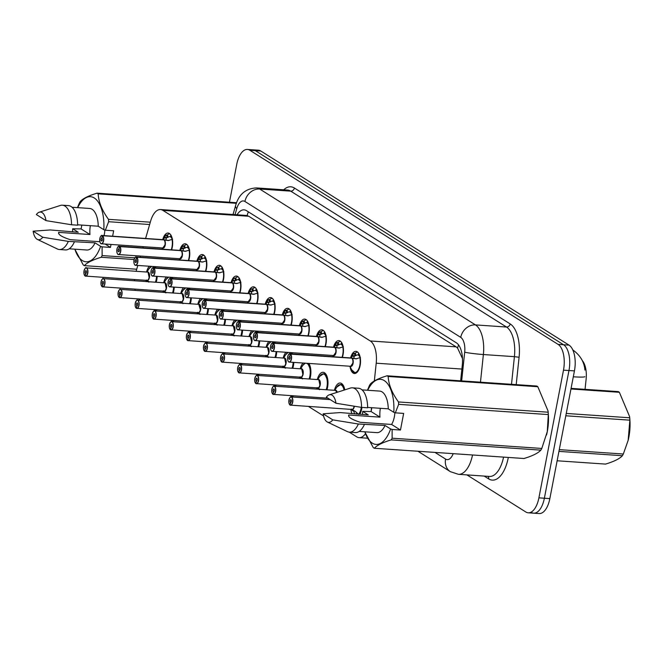 <?xml version="1.0" encoding="UTF-8"?>
<svg xmlns="http://www.w3.org/2000/svg" width="663" height="663" viewBox="0 0 663 663"><rect width="100%" height="100%" fill="white"/><g stroke="black" fill="none" stroke-linecap="round" stroke-linejoin="round"><path stroke-width="0.99" d="M350.578 357.929A11.105 5.296 93.9 0 1 355.956 351.34A11.105 5.296 93.9 0 1 360.125 365.528A11.105 5.296 93.9 0 1 354.44 373.501A11.105 5.296 93.9 0 1 350.014 366.241L351.581 369.73A10.152 4.84 93.9 0 0 357.829 370.518A10.152 4.84 93.9 0 0 359.868 357.664L356.014 358.84L351.838 358.202L356.769 358.782M333.506 347.18A11.105 5.296 93.9 0 1 338.876 340.591A11.105 5.296 93.9 0 1 343.053 354.771A11.105 5.296 93.9 0 1 342.373 357.374M316.425 336.423A11.105 5.296 93.9 0 1 321.804 329.834A11.105 5.296 93.9 0 1 325.972 344.022A11.105 5.296 93.9 0 1 325.293 346.616M299.344 325.674A11.105 5.296 93.9 0 1 304.723 319.085A11.105 5.296 93.9 0 1 308.9 333.265A11.105 5.296 93.9 0 1 308.22 335.859M282.272 314.917A11.105 5.296 93.9 0 1 287.643 308.328A11.105 5.296 93.9 0 1 291.819 322.516A11.105 5.296 93.9 0 1 291.14 325.11M265.192 304.16A11.105 5.296 93.9 0 1 270.57 297.571A11.105 5.296 93.9 0 1 274.739 311.759A11.105 5.296 93.9 0 1 274.059 314.353M186.245 289.905A4.169 1.989 93.9 0 1 187.414 289.259A4.169 1.989 93.9 0 1 187.82 289.375L249.213 293.576L249.354 291.67L250.962 289.085A10.152 4.84 93.9 0 0 250.15 290.179L248.144 293.411A11.105 5.296 93.9 0 1 253.49 286.822A11.105 5.296 93.9 0 1 257.667 301.002A11.105 5.296 93.9 0 1 256.987 303.604M169.173 279.148A4.169 1.989 93.9 0 1 170.341 278.501A4.169 1.989 93.9 0 1 170.739 278.617L232.133 282.819L232.274 280.913L233.89 278.327A10.152 4.84 93.9 0 0 233.078 279.421L231.072 282.653A11.105 5.296 93.9 0 1 236.418 276.065A11.105 5.296 93.9 0 1 240.586 290.253A11.105 5.296 93.9 0 1 239.907 292.847M152.092 268.399A4.169 1.989 93.9 0 1 153.261 267.744A4.169 1.989 93.9 0 1 153.667 267.86L215.011 272.07L215.202 270.164L216.809 267.579A10.152 4.84 93.9 0 0 215.997 268.672L213.992 271.905A11.105 5.296 93.9 0 1 219.337 265.316A11.105 5.296 93.9 0 1 223.514 279.496A11.105 5.296 93.9 0 1 222.834 282.09M196.886 261.147A11.105 5.296 93.9 0 1 202.265 254.559A11.105 5.296 93.9 0 1 206.433 268.747A11.105 5.296 93.9 0 1 205.754 271.341M179.806 250.39A11.105 5.296 93.9 0 1 185.184 243.802A11.105 5.296 93.9 0 1 189.361 257.99A11.105 5.296 93.9 0 1 188.673 260.584M162.733 239.641A11.105 5.296 93.9 0 1 168.104 233.053A11.105 5.296 93.9 0 1 172.281 247.233A11.105 5.296 93.9 0 1 171.601 249.835M361.94 407.413A11.818 5.635 93.9 0 1 361.708 408.88A11.818 5.635 93.9 0 1 359.802 414.3M334.401 390.308A11.818 5.635 93.9 0 1 340.194 383.04A11.818 5.635 93.9 0 1 344.768 389.877M317.328 379.551A11.818 5.635 93.9 0 1 323.113 372.283A11.818 5.635 93.9 0 1 327.555 387.374A11.818 5.635 93.9 0 1 326.942 389.794M300.248 368.802A11.818 5.635 93.9 0 1 303.016 363.026M308.825 363.423A11.818 5.635 93.9 0 1 310.475 376.617A11.818 5.635 93.9 0 1 309.861 379.045M283.176 358.045A11.818 5.635 93.9 0 1 285.935 352.268M291.745 352.666A11.818 5.635 93.9 0 1 292.466 353.959M293.808 362.396A11.818 5.635 93.9 0 1 293.402 365.868A11.818 5.635 93.9 0 1 292.789 368.288M266.095 347.296A11.818 5.635 93.9 0 1 268.855 341.52M274.673 341.917A11.818 5.635 93.9 0 1 275.394 343.202M276.728 351.639A11.818 5.635 93.9 0 1 276.322 355.111A11.818 5.635 93.9 0 1 275.709 357.539M249.023 336.539A11.818 5.635 93.9 0 1 251.783 330.762M257.592 331.16A11.818 5.635 93.9 0 1 258.313 332.445M259.656 340.89A11.818 5.635 93.9 0 1 259.241 344.354A11.818 5.635 93.9 0 1 258.628 346.782M231.942 325.782A11.818 5.635 93.9 0 1 234.702 320.014M240.52 320.411A11.818 5.635 93.9 0 1 241.233 321.696M242.575 330.133A11.818 5.635 93.9 0 1 242.169 333.605A11.818 5.635 93.9 0 1 241.556 336.025M214.862 315.033A11.818 5.635 93.9 0 1 217.63 309.256M223.439 309.654A11.818 5.635 93.9 0 1 224.16 310.939M225.495 319.384A11.818 5.635 93.9 0 1 225.089 322.848A11.818 5.635 93.9 0 1 224.475 325.276M197.789 304.276A11.818 5.635 93.9 0 1 200.549 298.499M206.367 298.897A11.818 5.635 93.9 0 1 207.08 300.19M208.422 308.626A11.818 5.635 93.9 0 1 208.016 312.099A11.818 5.635 93.9 0 1 207.403 314.519M180.709 293.527A11.818 5.635 93.9 0 1 183.477 287.75M189.286 288.148A11.818 5.635 93.9 0 1 190.008 289.433M191.342 297.869A11.818 5.635 93.9 0 1 190.936 301.342A11.818 5.635 93.9 0 1 190.322 303.762M163.637 282.769A11.818 5.635 93.9 0 1 166.396 276.993M172.206 277.391A11.818 5.635 93.9 0 1 172.927 278.675M174.27 287.12A11.818 5.635 93.9 0 1 173.855 290.585A11.818 5.635 93.9 0 1 173.242 293.013M146.556 272.012A11.818 5.635 93.9 0 1 149.316 266.244M155.134 266.642A11.818 5.635 93.9 0 1 155.846 267.927M157.189 276.363A11.818 5.635 93.9 0 1 156.783 279.836A11.818 5.635 93.9 0 1 156.17 282.256M585.048 389.338L586.117 379.261A18.738 8.942 -86.1 0 0 582.205 360.481M462.501 358.65L457.578 348.083L456.119 346.848L248.749 216.254L246.304 215.434L160.479 209.558A20.826 9.937 -86.1 0 0 150.617 221.135L145.603 238.465M134.589 279.546A20.826 9.937 -86.1 0 0 134.506 280.772M134.904 289.151A20.826 9.937 -86.1 0 0 135.128 290.402M138.691 298.996A20.826 9.937 -86.1 0 0 140.017 300.322M143.233 246.653L142.885 247.863M140.515 256.051L140.166 257.269M137.805 265.449L136.106 271.3M374.338 380.943L376.211 363.191A20.826 9.937 -86.1 0 0 370.277 340.973L162.899 210.378A20.826 9.937 -86.1 0 0 160.479 209.558M371.123 411.408L371.52 407.695M349.252 432.135L356.694 436.818A20.826 9.937 -86.1 0 0 359.114 437.646A20.826 9.937 -86.1 0 0 365.47 433.718M154.802 309.679L156.998 311.071M171.874 320.436L174.079 321.82M188.955 331.193L191.159 332.577M206.027 341.942L208.232 343.335M223.108 352.699L225.312 354.083M240.188 363.457L242.385 364.841M257.261 374.205L259.465 375.598M274.341 384.963L276.546 386.347M291.413 395.712L293.618 397.104M308.494 406.469L323.577 415.966M179.433 259.954A11.105 5.296 93.9 0 1 179.242 258.703L179.83 259.979M196.513 270.711A11.105 5.296 93.9 0 1 196.314 269.46L196.903 270.736M213.594 281.46A11.105 5.296 93.9 0 1 213.395 280.209L213.983 281.485M230.666 292.217A11.105 5.296 93.9 0 1 230.475 290.966L231.055 292.242M247.747 302.966A11.105 5.296 93.9 0 1 247.548 301.715M264.819 313.723A11.105 5.296 93.9 0 1 264.628 312.472M281.899 324.48A11.105 5.296 93.9 0 1 281.7 323.229M298.98 335.229A11.105 5.296 93.9 0 1 298.781 333.978M316.052 345.987A11.105 5.296 93.9 0 1 315.853 344.735M333.133 356.735A11.105 5.296 93.9 0 1 332.934 355.492L333.522 356.769M162.36 249.197A11.105 5.296 93.9 0 1 162.162 247.945M163.239 292.325A11.818 5.635 93.9 0 1 163.065 291.082M180.319 303.082A11.818 5.635 93.9 0 1 180.145 301.831M197.392 313.831A11.818 5.635 93.9 0 1 197.218 312.588M214.472 324.588A11.818 5.635 93.9 0 1 214.298 323.337M231.553 335.345A11.818 5.635 93.9 0 1 231.37 334.094M248.625 346.094A11.818 5.635 93.9 0 1 248.451 344.851M265.706 356.851A11.818 5.635 93.9 0 1 265.523 355.6M282.778 367.609A11.818 5.635 93.9 0 1 282.604 366.357M299.858 378.358A11.818 5.635 93.9 0 1 299.684 377.106M316.931 389.115A11.818 5.635 93.9 0 1 316.757 387.863M351.962 413.762A11.818 5.635 93.9 0 1 350.909 409.369M146.167 281.576A11.818 5.635 93.9 0 1 145.984 280.325M229.456 202.223L236.741 164.399A20.826 9.937 93.9 0 1 247.415 149.448L252.893 149.821A20.826 9.937 93.9 0 1 255.313 150.642L563.558 344.752A20.826 9.937 93.9 0 1 568.97 370.534L544.373 498.228A20.826 9.937 93.9 0 1 533.707 513.179L539.185 513.552A20.826 9.937 93.9 0 0 549.851 498.601L574.44 370.907A20.826 9.937 93.9 0 0 569.036 345.133L260.791 151.015A20.826 9.937 93.9 0 0 258.371 150.194L252.893 149.821A20.826 9.937 93.9 0 1 255.313 150.642L563.558 344.752A20.826 9.937 93.9 0 1 568.97 370.534L544.373 498.228A20.826 9.937 93.9 0 1 533.707 513.179A20.826 9.937 93.9 0 1 531.287 512.358M247.415 149.448A20.826 9.937 93.9 0 1 249.835 150.269L558.089 344.379A20.826 9.937 93.9 0 1 563.492 370.153L538.903 497.855A20.826 9.937 93.9 0 1 528.229 512.806A20.826 9.937 93.9 0 1 525.809 511.985L466.918 474.899M460.636 380.819L462.302 365.048A20.826 9.937 -86.1 0 0 456.368 342.829L246.495 210.668A20.826 9.937 -86.1 0 0 244.075 209.848A20.826 9.937 -86.1 0 0 237.039 214.795M85.046 268.532A4.169 1.989 93.9 0 1 86.215 267.885A4.169 1.989 93.9 0 1 87.781 273.206A4.169 1.989 93.9 0 1 85.651 276.198A4.169 1.989 93.9 0 1 85.245 276.081L85.146 275.932A4.028 1.923 -86.1 0 0 87.599 273.156A4.028 1.923 -86.1 0 0 86.555 268.175A4.028 1.923 -86.1 0 0 84.027 270.902A4.028 1.923 -86.1 0 0 84.988 275.833L85.917 273.371M156.012 282.247A10.409 4.964 -86.1 0 0 156.766 279.479A10.409 4.964 -86.1 0 0 157.131 276.363M155.341 267.885A10.409 4.964 -86.1 0 0 154.065 266.592A10.409 4.964 -86.1 0 0 154.007 266.559M146.482 280.001L147.145 281.303L148.297 281.303M148.844 282.148L148.106 281.502M149.125 277.399A4.169 1.989 -86.1 0 0 148.04 272.244A4.169 1.989 -86.1 0 0 147.559 272.087L148.04 272.244L149.125 277.399A4.169 1.989 -86.1 0 1 146.987 280.391L85.204 276.065M85.527 273.347A1.392 0.663 93.9 0 1 85.195 271.648A1.392 0.663 93.9 0 1 85.908 270.645A1.392 0.663 93.9 0 1 86.43 272.418A1.392 0.663 93.9 0 1 85.718 273.413A1.392 0.663 93.9 0 1 85.585 273.38L85.858 273.396M85.585 273.38L85.146 275.932M147.302 272.062A4.293 2.047 93.9 0 1 149.573 276.081A4.293 2.047 93.9 0 1 147.02 280.499L149.183 281.783M172.604 239.285L168.17 240.545L163.985 239.907L168.916 240.495M100.859 236.136A4.169 1.989 93.9 0 1 102.027 235.481A4.169 1.989 93.9 0 1 102.433 235.605L163.827 239.807L163.968 237.901L165.999 235.125A10.409 4.964 -86.1 0 0 165.99 235.125L167.524 234.876A10.409 4.964 93.9 0 1 169.885 233.865A10.409 4.964 93.9 0 1 169.902 233.865L169.902 233.865M102.433 235.605L102.284 235.73A4.028 1.923 -86.1 0 0 99.84 238.506A4.028 1.923 -86.1 0 0 100.884 243.487A4.028 1.923 -86.1 0 0 103.411 240.76A4.028 1.923 -86.1 0 0 102.442 235.829L101.903 238.324A1.392 0.663 93.9 0 1 102.243 240.023A1.392 0.663 93.9 0 1 101.53 241.017A1.392 0.663 93.9 0 1 101.008 239.244A1.392 0.663 93.9 0 1 101.721 238.249A1.392 0.663 93.9 0 1 101.853 238.282L101.911 238.29M164.267 237.379L167.126 237.569L166.604 235.158M170.764 236.873L170.432 236.857A7.633 3.647 -86.1 0 0 169.695 236.641A7.633 3.647 -86.1 0 0 168.046 237.304L167.126 237.569M164.938 245.003L162.8 247.995A4.169 1.989 -86.1 0 0 164.938 245.003A4.169 1.989 -86.1 0 0 163.935 239.898L102.591 235.705A4.169 1.989 93.9 0 1 103.594 240.802A4.169 1.989 93.9 0 1 101.464 243.793A4.169 1.989 93.9 0 1 100.395 242.989M170.432 236.857L170.764 234.884M171.079 235.398L170.731 237.039A7.633 3.647 -86.1 0 1 172.214 239.318M163.827 239.807L165.858 240.031M163.761 239.89L163.778 239.807A4.169 1.989 -86.1 0 0 163.371 239.683L102.027 235.481C101.447 234.984 100.71 235.987 99.823 238.489C99.326 242.84 101.074 244.175 101.464 243.793L162.808 247.995A4.16 1.989 93.9 0 0 164.938 245.003A4.16 1.989 93.9 0 0 164.3 240.271M101.853 238.282L102.284 235.73M162.758 239.641L164.764 236.409A10.152 4.84 93.9 0 1 165.576 235.315L165.999 235.125M166.521 237.536L165.949 239.948M102.127 279.289A4.169 1.989 93.9 0 1 103.295 278.642A4.169 1.989 93.9 0 1 104.862 283.955A4.169 1.989 93.9 0 1 102.724 286.946A4.169 1.989 93.9 0 1 102.326 286.83L102.226 286.689A4.028 1.923 -86.1 0 0 104.679 283.913A4.028 1.923 -86.1 0 0 103.627 278.924A4.028 1.923 -86.1 0 0 101.099 281.659A4.028 1.923 -86.1 0 0 102.069 286.59L102.989 284.12M173.093 293.005A10.409 4.964 -86.1 0 0 173.847 290.237A10.409 4.964 -86.1 0 0 174.212 287.112M172.413 278.642A10.409 4.964 -86.1 0 0 171.145 277.349A10.409 4.964 -86.1 0 0 171.087 277.316M165.924 292.897L164.573 292.217A10.409 4.964 -86.1 0 0 164.573 292.217L163.562 290.759M166.198 288.156A4.169 1.989 -86.1 0 0 165.12 283.002A4.169 1.989 -86.1 0 0 164.639 282.836L165.12 283.002L166.198 288.156A4.169 1.989 -86.1 0 1 164.068 291.148L102.284 286.822M102.608 284.096A1.392 0.663 93.9 0 1 102.268 282.397A1.392 0.663 93.9 0 1 102.98 281.402A1.392 0.663 93.9 0 1 103.503 283.176A1.392 0.663 93.9 0 1 102.79 284.17A1.392 0.663 93.9 0 1 102.657 284.129L102.931 284.154M102.657 284.129L102.226 286.689M164.374 282.819A4.293 2.047 93.9 0 1 166.645 286.839A4.293 2.047 93.9 0 1 164.093 291.248L166.264 292.532M119.199 290.046A4.169 1.989 93.9 0 1 120.368 289.391A4.169 1.989 93.9 0 1 121.934 294.712A4.169 1.989 93.9 0 1 119.804 297.704A4.169 1.989 93.9 0 1 119.398 297.588L119.299 297.447A4.028 1.923 -86.1 0 0 121.752 294.662A4.028 1.923 -86.1 0 0 120.707 289.681A4.028 1.923 -86.1 0 0 118.18 292.416A4.028 1.923 -86.1 0 0 119.141 297.347L120.069 294.878M190.165 303.753A10.409 4.964 -86.1 0 0 190.919 300.994A10.409 4.964 -86.1 0 0 191.284 297.869M189.494 289.399A10.409 4.964 -86.1 0 0 188.217 288.107A10.409 4.964 -86.1 0 0 188.168 288.065M180.634 301.516L181.654 302.966A10.409 4.964 -86.1 0 0 181.645 302.974L182.449 302.809M182.996 303.654L182.259 303.016M183.278 298.914A4.169 1.989 -86.1 0 0 182.201 293.759A4.169 1.989 -86.1 0 0 181.712 293.593L182.201 293.759L183.278 298.914A4.169 1.989 -86.1 0 1 181.148 301.897L119.357 297.571M119.68 294.853A1.392 0.663 93.9 0 1 119.348 293.154A1.392 0.663 93.9 0 1 120.061 292.151A1.392 0.663 93.9 0 1 120.583 293.924A1.392 0.663 93.9 0 1 119.87 294.927A1.392 0.663 93.9 0 1 119.738 294.886L120.011 294.902M119.738 294.886L119.299 297.447M181.455 293.576A4.293 2.047 93.9 0 1 183.726 297.596A4.293 2.047 93.9 0 1 181.173 302.005L183.336 303.289M136.28 300.795A4.169 1.989 93.9 0 1 137.448 300.148A4.169 1.989 93.9 0 1 139.015 305.469A4.169 1.989 93.9 0 1 136.876 308.461A4.169 1.989 93.9 0 1 136.479 308.336L136.379 308.196A4.028 1.923 -86.1 0 0 138.832 305.419A4.028 1.923 -86.1 0 0 137.788 300.438A4.028 1.923 -86.1 0 0 135.252 303.165A4.028 1.923 -86.1 0 0 136.222 308.096L137.142 305.635M207.246 314.511A10.409 4.964 -86.1 0 0 208 311.743A10.409 4.964 -86.1 0 0 208.364 308.618M206.566 300.148A10.409 4.964 -86.1 0 0 205.298 298.856A10.409 4.964 -86.1 0 0 205.24 298.822M200.077 314.411L198.378 313.566L197.715 312.265M200.359 309.662A4.169 1.989 -86.1 0 0 199.273 304.508A4.169 1.989 -86.1 0 0 198.792 304.342L200.359 309.662A4.169 1.989 -86.1 0 1 198.22 312.654L136.437 308.328M136.76 305.602A1.392 0.663 93.9 0 1 136.429 303.903A1.392 0.663 93.9 0 1 137.133 302.908A1.392 0.663 93.9 0 1 137.655 304.682A1.392 0.663 93.9 0 1 136.951 305.676A1.392 0.663 93.9 0 1 136.81 305.643L137.084 305.66M136.81 305.643L136.379 308.196M198.527 304.325A4.293 2.047 93.9 0 1 200.806 308.345A4.293 2.047 93.9 0 1 198.245 312.762L200.417 314.038M153.36 311.552A4.169 1.989 93.9 0 1 154.529 310.897A4.169 1.989 93.9 0 1 156.087 316.218A4.169 1.989 93.9 0 1 153.957 319.21A4.169 1.989 93.9 0 1 153.551 319.094L153.451 318.953A4.028 1.923 -86.1 0 0 155.904 316.176A4.028 1.923 -86.1 0 0 154.86 311.187A4.028 1.923 -86.1 0 0 152.333 313.922A4.028 1.923 -86.1 0 0 153.302 318.853L154.222 316.384M224.318 325.26A10.409 4.964 -86.1 0 0 225.072 322.5A10.409 4.964 -86.1 0 0 225.437 319.375M223.646 310.906A10.409 4.964 -86.1 0 0 222.37 309.613A10.409 4.964 -86.1 0 0 222.32 309.58M214.795 323.022L215.806 324.472A10.409 4.964 -86.1 0 0 215.806 324.48L216.602 324.315M217.157 325.16L216.411 324.522M217.431 320.42A4.169 1.989 -86.1 0 0 216.353 315.265A4.169 1.989 -86.1 0 0 215.865 315.099L216.353 315.265L217.431 320.42A4.169 1.989 -86.1 0 1 215.301 323.411L153.509 319.085M153.833 316.359A1.392 0.663 93.9 0 1 153.501 314.66A1.392 0.663 93.9 0 1 154.214 313.665A1.392 0.663 93.9 0 1 154.736 315.439A1.392 0.663 93.9 0 1 154.023 316.433A1.392 0.663 93.9 0 1 153.891 316.392L154.164 316.408M153.891 316.392L153.451 318.953M215.608 315.082A4.293 2.047 93.9 0 1 217.878 319.102A4.293 2.047 93.9 0 1 215.326 323.511L217.489 324.795M189.676 250.034L185.25 251.302L181.065 250.664L185.996 251.244M117.939 246.885A4.169 1.989 93.9 0 1 119.108 246.238A4.169 1.989 93.9 0 1 119.514 246.354L180.9 250.556L181.049 248.658L183.071 245.874A10.409 4.964 -86.1 0 0 183.063 245.874L184.596 245.633A10.409 4.964 93.9 0 1 186.958 244.622A10.409 4.964 93.9 0 1 186.974 244.622L186.974 244.622M182.01 255.761L179.88 258.744A4.169 1.989 -86.1 0 0 182.018 255.761A4.169 1.989 -86.1 0 0 181.016 250.655L181.065 250.664M119.514 246.354L119.365 246.479A4.028 1.923 -86.1 0 0 116.912 249.263A4.028 1.923 -86.1 0 0 117.956 254.244A4.028 1.923 -86.1 0 0 120.492 251.509A4.028 1.923 -86.1 0 0 119.522 246.578L118.984 249.073A1.392 0.663 93.9 0 1 119.315 250.771A1.392 0.663 93.9 0 1 118.611 251.774A1.392 0.663 93.9 0 1 118.089 250.001A1.392 0.663 93.9 0 1 118.793 248.998A1.392 0.663 93.9 0 1 118.934 249.039L118.992 249.048M181.347 248.128L184.206 248.327L183.676 245.915M187.844 247.631L187.513 247.606A7.633 3.647 -86.1 0 0 186.775 247.39A7.633 3.647 -86.1 0 0 185.126 248.053L184.206 248.327M119.522 246.578L181.016 250.655M187.513 247.606L187.844 245.641M188.159 246.155L187.803 247.796A7.633 3.647 -86.1 0 1 189.295 250.075M180.9 250.556L182.938 250.788M180.833 250.647L180.85 250.556A4.169 1.989 -86.1 0 0 180.452 250.44L119.108 246.238C118.528 245.733 117.79 246.735 116.895 249.238C116.406 253.589 118.155 254.924 118.536 254.551A4.169 1.989 93.9 0 1 117.467 253.747M118.934 249.039L119.365 246.479M179.839 250.399L181.844 247.158A10.152 4.84 93.9 0 1 182.656 246.072L183.071 245.874M183.601 248.294L183.021 250.705M206.757 260.791L202.323 262.059L198.138 261.413L203.069 262.001M135.012 257.642A4.169 1.989 93.9 0 1 136.188 256.995A4.169 1.989 93.9 0 1 136.586 257.111L197.98 261.313L198.121 259.407L200.151 256.631A10.409 4.964 -86.1 0 0 200.143 256.631L201.676 256.39A10.409 4.964 93.9 0 1 204.038 255.379A10.409 4.964 93.9 0 1 204.055 255.379L204.055 255.379M136.586 257.111L136.445 257.236A4.028 1.923 -86.1 0 0 133.992 260.012A4.028 1.923 -86.1 0 0 135.037 264.993A4.028 1.923 -86.1 0 0 137.564 262.266A4.028 1.923 -86.1 0 0 136.595 257.335L136.064 259.83A1.392 0.663 93.9 0 1 136.396 261.529A1.392 0.663 93.9 0 1 135.683 262.523A1.392 0.663 93.9 0 1 135.161 260.75A1.392 0.663 93.9 0 1 135.874 259.755A1.392 0.663 93.9 0 1 136.006 259.797L136.064 259.797M198.419 258.885L201.279 259.084L200.756 256.664M204.917 258.379L204.585 258.363A7.633 3.647 -86.1 0 0 203.848 258.147A7.633 3.647 -86.1 0 0 202.198 258.81L201.279 259.084M199.091 266.509L196.961 269.501A4.169 1.989 -86.1 0 0 199.091 266.509A4.169 1.989 -86.1 0 0 198.088 261.413L136.752 257.211A4.169 1.989 93.9 0 1 137.747 262.316A4.169 1.989 93.9 0 1 135.617 265.299A4.169 1.989 93.9 0 1 134.548 264.504M204.585 258.363L204.925 256.399M205.24 256.913L204.884 258.545A7.633 3.647 -86.1 0 1 206.367 260.824M197.98 261.313L200.019 261.545M197.914 261.396L197.93 261.313A4.169 1.989 -86.1 0 0 197.524 261.189L136.188 256.995C135.6 256.49 134.862 257.493 133.976 259.995C133.478 264.346 135.227 265.681 135.617 265.299L196.961 269.501A4.16 1.989 93.9 0 0 199.091 266.509A4.16 1.989 93.9 0 0 198.452 261.777M136.006 259.797L136.445 257.236M196.919 261.147L198.925 257.915A10.152 4.84 93.9 0 1 199.729 256.821L200.151 256.631M200.682 259.042L200.102 261.454M223.837 271.548L219.403 272.808L215.218 272.17L220.149 272.758M216.171 277.267L214.033 280.258A4.169 1.989 -86.1 0 0 216.171 277.267A4.169 1.989 -86.1 0 0 215.168 272.161L215.218 272.17M153.667 267.86L153.518 267.993A4.028 1.923 -86.1 0 0 151.065 270.769A4.028 1.923 -86.1 0 0 152.109 275.75A4.028 1.923 -86.1 0 0 154.645 273.015A4.028 1.923 -86.1 0 0 153.675 268.092L153.136 270.579A1.392 0.663 93.9 0 1 153.476 272.278A1.392 0.663 93.9 0 1 152.763 273.28A1.392 0.663 93.9 0 1 152.241 271.507A1.392 0.663 93.9 0 1 152.954 270.512A1.392 0.663 93.9 0 1 153.087 270.545L153.145 270.554M215.5 269.642L218.359 269.833L217.837 267.421L218.757 267.139A10.409 4.964 93.9 0 1 221.119 266.128A10.409 4.964 93.9 0 1 221.127 266.128L221.127 266.128M221.997 269.137L221.666 269.112A7.633 3.647 -86.1 0 0 220.928 268.896A7.633 3.647 -86.1 0 0 219.279 269.559L218.359 269.833M153.675 268.092L215.168 272.161M221.666 269.112L221.997 267.148M222.312 267.661L221.964 269.302A7.633 3.647 -86.1 0 1 223.448 271.581M215.061 272.062L217.091 272.294M214.994 272.153L215.003 272.07A4.169 1.989 -86.1 0 0 214.605 271.946L153.261 267.744C152.681 267.247 151.943 268.242 151.056 270.753C150.559 275.095 152.308 276.438 152.689 276.057A4.169 1.989 93.9 0 1 151.62 275.253M153.087 270.545L153.518 267.993M217.224 267.388L216.809 267.579L217.224 267.388A10.409 4.964 -86.1 0 0 217.215 267.388L217.837 267.421M217.754 269.8L217.182 272.211M566.252 413.439L629.701 417.781L629.585 416.555L629.734 417.955A32.62 15.564 93.9 0 1 628.217 440.083A32.62 15.564 93.9 0 1 628.159 440.315M571.075 388.377L618.281 391.609A37.484 17.884 93.9 0 1 618.828 391.932A37.484 17.884 93.9 0 1 619.366 392.297L570.959 388.982M629.585 416.555L619.366 392.297M629.701 417.781A37.484 17.884 93.9 0 1 629.85 420.168L565.804 415.784M559.282 449.638L623.328 454.022L628.168 440.282L629.85 420.168M623.328 454.022A37.484 17.884 93.9 0 1 622.391 455.721L558.95 451.379M557.135 460.777L605.543 464.092C614.079 461.514 619.698 458.721 622.391 455.721M104.862 230.069A15.688 7.484 93.9 0 1 104.348 234.246A15.688 7.484 93.9 0 1 104.05 235.622M105.094 244.042L110.456 247.415L102.11 246.843L102.127 255.578A37.484 17.884 93.9 0 1 101.19 257.269C92.654 259.846 87.035 262.639 84.342 265.639A37.484 17.884 93.9 0 1 83.248 264.951L74.803 249.189M102.11 246.843L100.61 246.346A32.62 15.564 93.9 0 1 74.869 249.189M72.565 231.868A32.62 15.564 93.9 0 1 72.681 228.752L81.093 228.926L89.969 234.52L58.675 232.373L58.758 233.194M100.61 246.346L95.049 242.84L68.339 241.39L42.772 237.246A13.882 6.622 93.9 0 1 37.401 239.426A13.882 6.622 93.9 0 1 33.15 231.188L50.181 229.953L78.242 232.257L72.681 228.752M95.049 242.84A20.826 9.937 93.9 0 1 86.828 250.009L69.209 248.799M74.43 241.813A22.21 10.6 93.9 0 1 65.43 249.934L59.347 249.52A22.21 10.6 93.9 0 1 57.408 248.998L37.401 239.426M68.339 241.39A22.21 10.6 93.9 0 1 59.347 249.52M33.15 231.188L42.772 237.246M58.783 233.326A15.688 7.484 93.9 0 1 58.675 232.373C57.921 234.495 61.792 236.94 70.295 239.691L99.848 241.713M84.342 265.639L136.711 269.228M134.083 259.523L101.19 257.269M102.127 255.578L134.829 257.816M149.639 224.525L108.649 221.715L105.318 230.218L103.818 229.713A32.62 15.564 93.9 0 0 95.489 198.875A32.62 15.564 93.9 0 0 77.712 207.643M236.351 203.309L98.165 193.853C98.646 202.107 102.094 210.602 108.492 219.337L150.31 222.196M108.492 219.337A37.484 17.884 93.9 0 1 108.649 221.715M77.438 207.627L79.287 203.226A37.484 17.884 93.9 0 1 80.223 201.535C82.875 198.552 88.486 195.767 97.071 193.165L236.575 202.712M97.071 193.165A37.484 17.884 93.9 0 1 98.165 193.853M77.629 224.807L98.257 226.216L103.818 229.713M72.052 207.254L89.671 208.464A20.826 9.937 93.9 0 1 98.257 226.216M68.463 205.621A22.21 10.6 93.9 0 1 77.629 225.18L71.546 224.765A22.21 10.6 93.9 0 0 62.38 205.198L68.463 205.621M39.266 212.21A13.882 6.622 93.9 0 1 45.979 220.622L36.349 214.555A13.882 6.622 93.9 0 1 39.266 212.21L60.383 205.455A22.21 10.6 93.9 0 1 62.38 205.198M45.979 220.622L71.546 224.765M89.969 234.52A15.688 7.484 93.9 0 1 90.367 225.677M81.831 225.089L81.093 228.926M112.611 236.21L113.655 230.79L105.318 230.218M110.456 247.415L111.028 244.448M394.866 412.693A15.688 7.484 93.9 0 1 394.344 416.87A15.688 7.484 93.9 0 1 391.584 424.453L400.46 430.038L392.115 429.467L392.131 438.202A37.484 17.884 93.9 0 1 391.195 439.892C382.65 442.47 377.04 445.263 374.346 448.263A37.484 17.884 93.9 0 1 373.252 447.575L364.799 431.812M367.443 390.242L369.291 385.849A37.484 17.884 93.9 0 1 370.227 384.159C372.871 381.175 378.49 378.391 387.076 375.788L536.732 386.032A37.484 17.884 93.9 0 1 537.817 386.72L388.17 376.476C388.651 384.731 392.09 393.225 398.496 401.96L548.152 412.204L548.044 410.977L548.185 412.369A32.62 15.564 93.9 0 1 547.307 431.563A32.62 15.564 93.9 0 1 546.668 434.505A32.62 15.564 93.9 0 1 546.561 434.961M392.131 438.202L541.787 448.445L547.282 431.663L548.301 414.582L398.654 404.339L395.322 412.842L393.814 412.336A32.62 15.564 93.9 0 0 385.493 381.498A32.62 15.564 93.9 0 0 367.716 390.267M541.787 448.445A37.484 17.884 93.9 0 1 540.842 450.136L391.195 439.892M374.346 448.263L523.994 458.506C532.538 455.929 538.149 453.136 540.842 450.136M392.115 429.467L390.615 428.969A32.62 15.564 93.9 0 1 364.874 431.812M362.57 414.491A32.62 15.564 93.9 0 1 362.686 411.375L371.098 411.549L379.974 417.143L348.68 414.997L348.763 415.817M390.615 428.969L385.054 425.464L358.343 424.013L332.776 419.87A13.882 6.622 93.9 0 1 327.406 422.049A13.882 6.622 93.9 0 1 323.154 413.811L340.185 412.577L368.247 414.881L362.686 411.375M385.054 425.464A20.826 9.937 93.9 0 1 376.824 432.632L359.205 431.422M364.426 424.428A22.21 10.6 93.9 0 1 355.434 432.558L349.351 432.143A22.21 10.6 93.9 0 1 347.404 431.621L327.406 422.049M358.343 424.013A22.21 10.6 93.9 0 1 349.351 432.143M323.154 413.811L332.776 419.87M348.788 415.95A15.688 7.484 93.9 0 1 348.68 414.997C347.918 417.118 351.796 419.555 360.291 422.306L391.584 424.453M548.044 410.977L537.817 386.72M548.152 412.204A37.484 17.884 93.9 0 1 548.301 414.582M398.496 401.96A37.484 17.884 93.9 0 1 398.654 404.339M387.076 375.788A37.484 17.884 93.9 0 1 388.17 376.476M367.625 407.422L388.261 408.839L393.814 412.336M362.056 389.877L379.675 391.087A20.826 9.937 93.9 0 1 388.261 408.839M358.468 388.245A22.21 10.6 93.9 0 1 367.634 407.803L361.55 407.389A22.21 10.6 93.9 0 0 352.385 387.822L358.468 388.245M329.271 394.833A13.882 6.622 93.9 0 1 335.975 403.245L326.353 397.178A13.882 6.622 93.9 0 1 329.271 394.833L350.387 388.079A22.21 10.6 93.9 0 1 352.385 387.822M335.975 403.245L361.55 407.389M379.974 417.143A15.688 7.484 93.9 0 1 380.371 408.3M371.835 407.712L371.098 411.549M400.46 430.038L403.659 413.414L395.322 412.842M170.432 322.301A4.169 1.989 93.9 0 1 171.601 321.654A4.169 1.989 93.9 0 1 173.167 326.975A4.169 1.989 93.9 0 1 171.037 329.967A4.169 1.989 93.9 0 1 170.631 329.851L170.532 329.702A4.028 1.923 -86.1 0 0 172.985 326.925A4.028 1.923 -86.1 0 0 171.941 321.945A4.028 1.923 -86.1 0 0 169.405 324.679A4.028 1.923 -86.1 0 0 170.374 329.602L171.294 327.141M241.398 336.017A10.409 4.964 -86.1 0 0 242.152 333.257A10.409 4.964 -86.1 0 0 242.517 330.133M240.719 321.654A10.409 4.964 -86.1 0 0 239.451 320.362A10.409 4.964 -86.1 0 0 239.393 320.328M234.23 335.917L232.531 335.08L231.868 333.771M234.511 331.177A4.169 1.989 -86.1 0 0 233.426 326.014A4.169 1.989 -86.1 0 0 232.945 325.856L233.426 326.014L234.511 331.168A4.169 1.989 -86.1 0 1 232.373 334.16L170.59 329.834M170.913 327.116A1.392 0.663 93.9 0 1 170.582 325.417A1.392 0.663 93.9 0 1 171.294 324.414A1.392 0.663 93.9 0 1 171.816 326.188A1.392 0.663 93.9 0 1 171.104 327.182A1.392 0.663 93.9 0 1 170.971 327.149L171.236 327.166M170.971 327.149L170.532 329.702M232.688 325.831A4.293 2.047 93.9 0 1 234.959 329.851A4.293 2.047 93.9 0 1 232.398 334.268L234.569 335.553M187.513 333.058A4.169 1.989 93.9 0 1 188.682 332.412A4.169 1.989 93.9 0 1 190.248 337.732A4.169 1.989 93.9 0 1 188.11 340.716A4.169 1.989 93.9 0 1 187.712 340.6L187.612 340.459A4.028 1.923 -86.1 0 0 190.066 337.682A4.028 1.923 -86.1 0 0 189.013 332.702A4.028 1.923 -86.1 0 0 186.485 335.428A4.028 1.923 -86.1 0 0 187.455 340.359L188.375 337.89M258.479 346.774A10.409 4.964 -86.1 0 0 259.233 344.006A10.409 4.964 -86.1 0 0 259.589 340.881M257.799 332.412A10.409 4.964 -86.1 0 0 256.523 331.119A10.409 4.964 -86.1 0 0 256.473 331.086M249.959 345.978A10.409 4.964 -86.1 0 0 249.959 345.987L248.948 344.528M251.31 346.674L249.959 345.987M251.584 341.926A4.169 1.989 -86.1 0 0 250.506 336.771A4.169 1.989 -86.1 0 0 250.026 336.605L250.506 336.771L251.584 341.926A4.169 1.989 -86.1 0 1 249.454 344.917L187.67 340.591M187.994 337.865A1.392 0.663 93.9 0 1 187.654 336.166A1.392 0.663 93.9 0 1 188.367 335.171A1.392 0.663 93.9 0 1 188.889 336.945A1.392 0.663 93.9 0 1 188.176 337.939A1.392 0.663 93.9 0 1 188.043 337.898L188.317 337.923M188.043 337.898L187.612 340.459M249.76 336.589A4.293 2.047 93.9 0 1 252.031 340.608A4.293 2.047 93.9 0 1 249.479 345.017L251.65 346.301M204.585 343.815A4.169 1.989 93.9 0 1 205.754 343.161A4.169 1.989 93.9 0 1 207.32 348.481A4.169 1.989 93.9 0 1 205.19 351.473A4.169 1.989 93.9 0 1 204.784 351.357L204.685 351.216A4.028 1.923 -86.1 0 0 207.138 348.431A4.028 1.923 -86.1 0 0 206.094 343.451A4.028 1.923 -86.1 0 0 203.566 346.185A4.028 1.923 -86.1 0 0 204.527 351.117L205.455 348.647M275.551 357.523A10.409 4.964 -86.1 0 0 276.305 354.763A10.409 4.964 -86.1 0 0 276.67 351.639M274.88 343.169A10.409 4.964 -86.1 0 0 273.604 341.876A10.409 4.964 -86.1 0 0 273.546 341.843M268.382 357.423L267.032 356.744A10.409 4.964 -86.1 0 0 267.032 356.744L266.02 355.285M268.664 352.683A4.169 1.989 -86.1 0 0 267.587 347.528A4.169 1.989 -86.1 0 0 267.098 347.362L267.587 347.528L268.664 352.683A4.169 1.989 -86.1 0 1 266.534 355.675L204.743 351.34M205.066 348.622A1.392 0.663 93.9 0 1 204.734 346.923A1.392 0.663 93.9 0 1 205.447 345.92A1.392 0.663 93.9 0 1 205.969 347.694A1.392 0.663 93.9 0 1 205.257 348.697A1.392 0.663 93.9 0 1 205.124 348.655L205.397 348.672M205.124 348.655L204.685 351.216M266.841 347.346A4.293 2.047 93.9 0 1 269.112 351.365A4.293 2.047 93.9 0 1 266.559 355.774L268.722 357.059M240.909 282.297L236.476 283.565L232.299 282.919L237.221 283.507M233.243 288.015L231.114 291.007A4.169 1.989 -86.1 0 0 233.243 288.015A4.169 1.989 -86.1 0 0 232.249 282.919L232.299 282.919M170.739 278.617L170.598 278.742A4.028 1.923 -86.1 0 0 168.145 281.518A4.028 1.923 -86.1 0 0 169.189 286.507A4.028 1.923 -86.1 0 0 171.717 283.772A4.028 1.923 -86.1 0 0 170.756 278.841L170.217 281.336A1.392 0.663 93.9 0 1 170.548 283.035A1.392 0.663 93.9 0 1 169.836 284.029A1.392 0.663 93.9 0 1 169.314 282.256A1.392 0.663 93.9 0 1 170.026 281.261A1.392 0.663 93.9 0 1 170.159 281.303L170.225 281.303M232.572 280.391L235.431 280.59L234.909 278.17L235.829 277.896A10.409 4.964 93.9 0 1 238.191 276.885A10.409 4.964 93.9 0 1 238.208 276.885L238.191 276.885M239.07 279.894L238.738 279.869A7.633 3.647 -86.1 0 0 238 279.653A7.633 3.647 -86.1 0 0 236.351 280.316L235.431 280.59M170.756 278.841L232.249 282.919M238.738 279.869L239.078 277.905M239.393 278.419L239.036 280.051A7.633 3.647 -86.1 0 1 240.52 282.33M232.133 282.819L234.172 283.051M234.835 280.548L234.254 282.968M232.067 282.902L232.083 282.819A4.169 1.989 -86.1 0 0 231.677 282.703L170.341 278.501C169.753 277.996 169.024 278.999 168.129 281.502C167.631 285.852 169.388 287.187 169.769 286.814A4.169 1.989 93.9 0 1 168.7 286.01M170.159 281.303L170.598 278.742M234.304 278.137L233.89 278.327L234.304 278.137A10.409 4.964 -86.1 0 0 234.296 278.137L234.909 278.17M257.99 293.054L253.556 294.314L249.371 293.676L254.302 294.264M250.324 298.773L248.186 301.764A4.169 1.989 -86.1 0 0 250.324 298.773A4.169 1.989 -86.1 0 0 249.321 293.676L249.371 293.676M187.82 289.375L187.67 289.499A4.028 1.923 -86.1 0 0 185.226 292.275A4.028 1.923 -86.1 0 0 186.27 297.256A4.028 1.923 -86.1 0 0 188.798 294.529A4.028 1.923 -86.1 0 0 187.828 289.598L187.289 292.093A1.392 0.663 93.9 0 1 187.629 293.792A1.392 0.663 93.9 0 1 186.916 294.786A1.392 0.663 93.9 0 1 186.394 293.013A1.392 0.663 93.9 0 1 187.107 292.018A1.392 0.663 93.9 0 1 187.239 292.051L187.297 292.06M249.653 291.148L252.512 291.339L251.99 288.927L252.91 288.645A10.409 4.964 93.9 0 1 255.272 287.634A10.409 4.964 93.9 0 1 255.288 287.634L255.272 287.634M256.15 290.643L255.819 290.626A7.633 3.647 -86.1 0 0 255.081 290.411A7.633 3.647 -86.1 0 0 253.432 291.074L252.512 291.339M187.828 289.598L249.321 293.676M255.819 290.626L256.15 288.654M256.465 289.176L256.117 290.808A7.633 3.647 -86.1 0 1 257.6 293.087M249.213 293.576L251.244 293.8M249.147 293.659L249.164 293.576A4.169 1.989 -86.1 0 0 248.758 293.452L187.414 289.259C186.833 288.753 186.096 289.756 185.209 292.259C184.712 296.61 186.46 297.944 186.85 297.563A4.169 1.989 93.9 0 1 185.781 296.759M187.239 292.051L187.67 289.499M251.376 288.894L250.962 289.085L251.376 288.894A10.409 4.964 -86.1 0 0 251.376 288.894L251.99 288.927M251.907 291.306L251.335 293.717M275.062 303.811L270.628 305.071L266.451 304.433L271.382 305.013M203.326 300.654A4.169 1.989 93.9 0 1 204.494 300.007A4.169 1.989 93.9 0 1 204.892 300.124L266.286 304.325L266.427 302.427L268.457 299.643A10.409 4.964 -86.1 0 0 268.449 299.643M267.396 309.53L265.266 312.513A4.169 1.989 -86.1 0 0 267.396 309.53A4.169 1.989 -86.1 0 0 266.402 304.425L266.451 304.433M204.892 300.124L204.751 300.256A4.028 1.923 -86.1 0 0 202.298 303.032A4.028 1.923 -86.1 0 0 203.342 308.013A4.028 1.923 -86.1 0 0 205.878 305.278A4.028 1.923 -86.1 0 0 204.908 300.347L204.37 302.842A1.392 0.663 93.9 0 1 204.701 304.541A1.392 0.663 93.9 0 1 203.989 305.544A1.392 0.663 93.9 0 1 203.466 303.77A1.392 0.663 93.9 0 1 204.179 302.767A1.392 0.663 93.9 0 1 204.32 302.809L204.378 302.817M266.733 301.897L269.584 302.096L269.062 299.684L269.982 299.403A10.409 4.964 93.9 0 1 272.344 298.391A10.409 4.964 93.9 0 1 272.36 298.391L272.344 298.391M273.231 301.4L272.899 301.375A7.633 3.647 -86.1 0 0 272.161 301.159A7.633 3.647 -86.1 0 0 270.512 301.822L269.584 302.096M204.908 300.347L266.402 304.425M272.899 301.375L273.231 299.411M273.546 299.925L273.189 301.566A7.633 3.647 -86.1 0 1 274.681 303.845M266.286 304.325L268.324 304.557M268.987 302.055L268.407 304.474M266.219 304.416L266.236 304.325A4.169 1.989 -86.1 0 0 265.838 304.209L204.494 300.007C203.914 299.51 203.176 300.505 202.281 303.008C201.792 307.359 203.541 308.693 203.922 308.32A4.169 1.989 93.9 0 1 202.853 307.516M204.32 302.809L204.751 300.256M265.225 304.168L267.23 300.927A10.152 4.84 93.9 0 1 268.043 299.842L269.062 299.684M221.666 354.564A4.169 1.989 93.9 0 1 222.834 353.918A4.169 1.989 93.9 0 1 224.401 359.238A4.169 1.989 93.9 0 1 222.262 362.23A4.169 1.989 93.9 0 1 221.865 362.106L221.765 361.965A4.028 1.923 -86.1 0 0 224.218 359.189A4.028 1.923 -86.1 0 0 223.174 354.208A4.028 1.923 -86.1 0 0 220.638 356.934A4.028 1.923 -86.1 0 0 221.608 361.865L222.528 359.404M292.632 368.28A10.409 4.964 -86.1 0 0 293.386 365.512A10.409 4.964 -86.1 0 0 293.75 362.388M291.952 353.918A10.409 4.964 -86.1 0 0 290.684 352.625A10.409 4.964 -86.1 0 0 290.626 352.592M285.463 368.18L283.764 367.335L283.101 366.034M285.745 363.432A4.169 1.989 -86.1 0 0 284.659 358.277A4.169 1.989 -86.1 0 0 284.178 358.111L284.659 358.277L285.736 363.432A4.169 1.989 -86.1 0 1 283.607 366.424L221.823 362.097M222.146 359.379A1.392 0.663 93.9 0 1 221.815 357.672A1.392 0.663 93.9 0 1 222.519 356.677A1.392 0.663 93.9 0 1 223.041 358.451A1.392 0.663 93.9 0 1 222.337 359.445A1.392 0.663 93.9 0 1 222.196 359.412L222.47 359.429M222.196 359.412L221.765 361.965M283.913 358.095A4.293 2.047 93.9 0 1 286.192 362.114A4.293 2.047 93.9 0 1 283.631 366.531L285.803 367.808M238.738 365.321A4.169 1.989 93.9 0 1 239.915 364.667A4.169 1.989 93.9 0 1 241.473 369.987A4.169 1.989 93.9 0 1 239.343 372.979A4.169 1.989 93.9 0 1 238.937 372.863L238.837 372.722A4.028 1.923 -86.1 0 0 241.291 369.946A4.028 1.923 -86.1 0 0 240.246 364.957A4.028 1.923 -86.1 0 0 237.719 367.692A4.028 1.923 -86.1 0 0 238.688 372.623L239.608 370.153M307.756 363.382L310.69 369.747L309.704 379.029A10.409 4.964 -86.1 0 0 310.458 376.269A10.409 4.964 -86.1 0 0 307.756 363.382A10.409 4.964 -86.1 0 0 307.707 363.349M300.182 376.791L301.184 378.25A10.409 4.964 -86.1 0 0 301.184 378.25L301.988 378.084M302.535 378.929L301.798 378.291M302.817 374.189A4.169 1.989 -86.1 0 0 301.74 369.034A4.169 1.989 -86.1 0 0 301.251 368.868L301.74 369.034L302.817 374.189A4.169 1.989 -86.1 0 1 300.687 377.181L238.895 372.855M239.219 370.128A1.392 0.663 93.9 0 1 238.887 368.429A1.392 0.663 93.9 0 1 239.6 367.435A1.392 0.663 93.9 0 1 240.122 369.208A1.392 0.663 93.9 0 1 239.409 370.203A1.392 0.663 93.9 0 1 239.277 370.161L239.55 370.178M239.277 370.161L238.837 372.722M300.994 368.852A4.293 2.047 93.9 0 1 303.264 372.871A4.293 2.047 93.9 0 1 300.712 377.28L302.875 378.565M255.819 376.07A4.169 1.989 93.9 0 1 256.987 375.424A4.169 1.989 93.9 0 1 258.553 380.744A4.169 1.989 93.9 0 1 256.415 383.736A4.169 1.989 93.9 0 1 256.017 383.62L255.918 383.471A4.028 1.923 -86.1 0 0 258.371 380.695A4.028 1.923 -86.1 0 0 257.327 375.714A4.028 1.923 -86.1 0 0 254.791 378.449A4.028 1.923 -86.1 0 0 255.761 383.371L256.68 380.91M325.674 373.866L323.627 373.725L324.837 374.131L327.771 380.504L326.776 389.786A10.409 4.964 -86.1 0 0 327.539 387.026A10.409 4.964 -86.1 0 0 324.837 374.131A10.409 4.964 -86.1 0 0 323.627 373.725A10.409 4.964 -86.1 0 0 323.561 373.717M319.616 389.687L317.917 388.849L317.254 387.54M319.897 384.946A4.169 1.989 -86.1 0 0 318.812 379.783A4.169 1.989 -86.1 0 0 318.331 379.626L318.812 379.783L319.897 384.946A4.169 1.989 -86.1 0 1 317.759 387.93L255.976 383.604M256.299 380.885A1.392 0.663 93.9 0 1 255.968 379.186A1.392 0.663 93.9 0 1 256.68 378.183A1.392 0.663 93.9 0 1 257.203 379.957A1.392 0.663 93.9 0 1 256.49 380.96A1.392 0.663 93.9 0 1 256.349 380.918L256.622 380.935M256.349 380.918L255.918 383.471M318.074 379.609A4.293 2.047 93.9 0 1 320.345 383.62A4.293 2.047 93.9 0 1 317.784 388.037L319.956 389.322M272.899 386.827A4.169 1.989 93.9 0 1 274.068 386.181A4.169 1.989 93.9 0 1 275.634 391.501A4.169 1.989 93.9 0 1 273.496 394.485A4.169 1.989 93.9 0 1 273.09 394.369L272.999 394.228A4.028 1.923 -86.1 0 0 275.443 391.452A4.028 1.923 -86.1 0 0 274.399 386.471A4.028 1.923 -86.1 0 0 271.871 389.198A4.028 1.923 -86.1 0 0 272.841 394.129L273.761 391.659M340.699 384.482L341.909 384.888L344.627 389.919A10.409 4.964 -86.1 0 0 341.909 384.888A10.409 4.964 -86.1 0 0 340.699 384.474A10.409 4.964 -86.1 0 0 340.633 384.474M336.937 392.38A4.169 1.989 -86.1 0 0 335.892 390.54A4.169 1.989 -86.1 0 0 335.403 390.374L336.937 392.38A4.16 1.989 93.9 0 0 335.892 390.54A4.16 1.989 93.9 0 0 335.412 390.374L274.068 386.181C273.852 385.269 273.115 386.272 271.855 389.181C271.565 391.535 271.905 393.225 272.874 394.253L272.99 394.27M273.38 391.634A1.392 0.663 93.9 0 1 273.04 389.935A1.392 0.663 93.9 0 1 273.753 388.941A1.392 0.663 93.9 0 1 274.275 390.714A1.392 0.663 93.9 0 1 273.562 391.709A1.392 0.663 93.9 0 1 273.429 391.667L273.703 391.692M273.429 391.667L272.999 394.228M289.971 397.585A4.169 1.989 93.9 0 1 291.14 396.93A4.169 1.989 93.9 0 1 292.706 402.25A4.169 1.989 93.9 0 1 290.576 405.242A4.169 1.989 93.9 0 1 290.17 405.126L290.071 404.985A4.028 1.923 -86.1 0 0 292.524 402.201A4.028 1.923 -86.1 0 0 291.48 397.22A4.028 1.923 -86.1 0 0 288.952 399.955A4.028 1.923 -86.1 0 0 289.913 404.886L290.842 402.416M359.371 414.267A10.409 4.964 -86.1 0 0 361.691 408.532A10.409 4.964 -86.1 0 0 361.874 407.413M354.829 413.961A10.409 4.964 93.9 0 1 353.769 411.193L352.418 410.513A10.409 4.964 -86.1 0 0 352.418 410.513L351.407 409.054M354.05 406.452A4.169 1.989 -86.1 0 0 354.092 406.204L354.05 406.452A4.169 1.989 -86.1 0 1 351.912 409.444L290.129 405.11M290.452 402.391A1.392 0.663 93.9 0 1 290.121 400.692A1.392 0.663 93.9 0 1 290.833 399.698A1.392 0.663 93.9 0 1 291.355 401.463A1.392 0.663 93.9 0 1 290.643 402.466A1.392 0.663 93.9 0 1 290.51 402.424L290.784 402.441M357.026 413.107L356.86 414.102M356.479 414.068L357.075 412.941M290.51 402.424L290.071 404.985M354.39 406.253A4.293 2.047 93.9 0 1 351.945 409.543L355.451 411.508L358.517 414.408M355.683 411.632A7.633 3.647 -86.1 0 0 356.727 412.916M292.143 314.56L287.709 315.828L283.524 315.182L288.455 315.77M220.398 311.411A4.169 1.989 93.9 0 1 221.566 310.765A4.169 1.989 93.9 0 1 221.972 310.881L283.366 315.082L283.507 313.176L285.538 310.4A10.409 4.964 -86.1 0 0 285.529 310.4L287.062 310.16A10.409 4.964 93.9 0 1 289.424 309.149A10.409 4.964 93.9 0 1 289.441 309.149L289.441 309.149M284.477 320.279L282.347 323.271A4.169 1.989 -86.1 0 0 284.477 320.279A4.169 1.989 -86.1 0 0 283.474 315.182L283.524 315.182M221.972 310.881L221.832 311.005A4.028 1.923 -86.1 0 0 219.378 313.781A4.028 1.923 -86.1 0 0 220.423 318.77A4.028 1.923 -86.1 0 0 222.95 316.036A4.028 1.923 -86.1 0 0 221.981 311.104L221.45 313.599A1.392 0.663 93.9 0 1 221.782 315.298A1.392 0.663 93.9 0 1 221.069 316.292A1.392 0.663 93.9 0 1 220.547 314.519A1.392 0.663 93.9 0 1 221.26 313.524A1.392 0.663 93.9 0 1 221.392 313.566L221.45 313.566M283.805 312.654L286.665 312.853L286.143 310.433M290.303 312.149L289.971 312.132A7.633 3.647 -86.1 0 0 289.234 311.917A7.633 3.647 -86.1 0 0 287.585 312.58L286.665 312.853M221.981 311.104L283.474 315.182M289.971 312.132L290.311 310.168M290.618 310.682L290.27 312.314A7.633 3.647 -86.1 0 1 291.753 314.594M283.366 315.082L285.397 315.315M286.06 312.812L285.488 315.223M283.3 315.165L283.316 315.082A4.169 1.989 -86.1 0 0 282.91 314.958L221.566 310.765C220.986 310.259 220.249 311.262 219.362 313.765C218.865 318.116 220.613 319.45 221.003 319.069A4.169 1.989 93.9 0 1 219.934 318.273M221.392 313.566L221.832 311.005M282.297 314.917L284.303 311.685A10.152 4.84 93.9 0 1 285.115 310.591L285.538 310.4M309.215 325.318L304.789 326.577L300.604 325.939L305.535 326.527M237.478 322.168A4.169 1.989 93.9 0 1 238.647 321.514A4.169 1.989 93.9 0 1 239.053 321.63L300.397 325.84L300.588 323.934L302.61 321.157A10.409 4.964 -86.1 0 0 302.601 321.157L304.135 320.909A10.409 4.964 93.9 0 1 306.505 319.897A10.409 4.964 93.9 0 1 306.513 319.897L306.513 319.897M301.557 331.036L299.419 334.028A4.169 1.989 -86.1 0 0 301.557 331.036A4.169 1.989 -86.1 0 0 300.554 325.931L300.604 325.939M239.053 321.63L238.904 321.762A4.028 1.923 -86.1 0 0 236.451 324.538A4.028 1.923 -86.1 0 0 237.495 329.519A4.028 1.923 -86.1 0 0 240.031 326.793A4.028 1.923 -86.1 0 0 239.061 321.862L238.523 324.348A1.392 0.663 93.9 0 1 238.854 326.055A1.392 0.663 93.9 0 1 238.15 327.05A1.392 0.663 93.9 0 1 237.627 325.276A1.392 0.663 93.9 0 1 238.332 324.282A1.392 0.663 93.9 0 1 238.473 324.315L238.531 324.323M300.886 323.411L303.745 323.602L303.215 321.19M307.383 322.906L307.052 322.881A7.633 3.647 -86.1 0 0 306.314 322.666A7.633 3.647 -86.1 0 0 304.665 323.329L303.745 323.602M239.061 321.862L300.554 325.931M307.052 322.881L307.383 320.917M307.698 321.431L307.342 323.072A7.633 3.647 -86.1 0 1 308.834 325.351M300.438 325.831L302.477 326.063M303.14 323.561L302.568 325.981M300.38 325.923L300.389 325.84A4.169 1.989 -86.1 0 0 299.991 325.715L238.647 321.514C238.067 321.016 237.329 322.011 236.442 324.522C235.945 328.873 237.694 330.207 238.075 329.826A4.169 1.989 93.9 0 1 237.006 329.022M238.473 324.315L238.904 321.762M299.378 325.674L301.383 322.442A10.152 4.84 93.9 0 1 302.195 321.348L302.61 321.157M326.295 336.066L321.862 337.334L317.685 336.688L322.608 337.276M254.559 332.917A4.169 1.989 93.9 0 1 255.727 332.271A4.169 1.989 93.9 0 1 256.125 332.387L317.519 336.589L317.66 334.682L319.69 331.906A10.409 4.964 -86.1 0 0 319.682 331.906L321.215 331.666A10.409 4.964 93.9 0 1 323.577 330.655A10.409 4.964 93.9 0 1 323.594 330.655L323.594 330.655M318.63 341.785L316.5 344.777A4.169 1.989 -86.1 0 0 318.63 341.785A4.169 1.989 -86.1 0 0 317.627 336.688L317.685 336.688M256.125 332.387L255.984 332.511A4.028 1.923 -86.1 0 0 253.531 335.287A4.028 1.923 -86.1 0 0 254.575 340.276A4.028 1.923 -86.1 0 0 257.103 337.542A4.028 1.923 -86.1 0 0 256.142 332.611L255.603 335.105A1.392 0.663 93.9 0 1 255.935 336.804A1.392 0.663 93.9 0 1 255.222 337.798A1.392 0.663 93.9 0 1 254.7 336.025A1.392 0.663 93.9 0 1 255.412 335.03A1.392 0.663 93.9 0 1 255.545 335.072L255.611 335.072M317.958 334.16L320.817 334.359L320.295 331.939M324.456 333.663L324.124 333.638A7.633 3.647 -86.1 0 0 323.387 333.423A7.633 3.647 -86.1 0 0 321.737 334.086L320.817 334.359M256.142 332.611L317.627 336.688M324.124 333.638L324.464 331.674M324.779 332.188L324.422 333.82A7.633 3.647 -86.1 0 1 325.906 336.1M317.519 336.589L319.558 336.821M317.453 336.671L317.469 336.589A4.169 1.989 -86.1 0 0 317.063 336.472L255.727 332.271C255.139 331.765 254.41 332.768 253.515 335.271C253.017 339.622 254.766 340.956 255.156 340.583A4.169 1.989 93.9 0 1 254.086 339.779M255.545 335.072L255.984 332.511M316.458 336.423L318.464 333.191A10.152 4.84 93.9 0 1 319.276 332.097L319.69 331.906M320.221 334.326L319.641 336.738M343.376 346.824L338.942 348.083L334.757 347.445L339.688 348.034M334.533 347.429L334.74 345.44L336.763 342.663A10.409 4.964 -86.1 0 0 336.754 342.663L338.296 342.415A10.409 4.964 93.9 0 1 340.658 341.404A10.409 4.964 93.9 0 1 340.666 341.412L340.666 341.412M271.631 343.674A4.169 1.989 93.9 0 1 272.8 343.028A4.169 1.989 93.9 0 1 273.206 343.144L273.057 343.268A4.028 1.923 -86.1 0 0 270.603 346.045A4.028 1.923 -86.1 0 0 271.656 351.025A4.028 1.923 -86.1 0 0 274.184 348.299A4.028 1.923 -86.1 0 0 273.214 343.368L272.675 345.862A1.392 0.663 93.9 0 1 273.015 347.561A1.392 0.663 93.9 0 1 272.302 348.556A1.392 0.663 93.9 0 1 271.78 346.782A1.392 0.663 93.9 0 1 272.493 345.788A1.392 0.663 93.9 0 1 272.626 345.821L272.684 345.829M335.039 344.917L337.898 345.108L337.376 342.696M341.536 344.412L341.205 344.395A7.633 3.647 -86.1 0 0 340.467 344.18A7.633 3.647 -86.1 0 0 338.818 344.843L337.898 345.108M335.71 352.542L333.572 355.534A4.169 1.989 -86.1 0 0 335.71 352.542A4.169 1.989 -86.1 0 0 334.707 347.445L273.363 343.243A4.169 1.989 93.9 0 1 274.366 348.34A4.169 1.989 93.9 0 1 272.236 351.332A4.169 1.989 93.9 0 1 271.167 350.528M341.205 344.395L341.536 342.431M341.851 342.945L341.503 344.578A7.633 3.647 -86.1 0 1 342.986 346.857M334.6 347.346L336.63 347.569M337.293 345.067L336.721 347.487M334.542 347.346L334.55 347.337A4.169 1.989 -86.1 0 0 334.144 347.221L272.8 343.028C272.22 342.522 271.482 343.525 270.595 346.028C270.098 350.379 271.847 351.713 272.236 351.332L333.572 355.534A4.16 1.989 93.9 0 0 335.71 352.542A4.16 1.989 93.9 0 0 335.064 347.81M273.206 343.144L334.55 347.346M272.626 345.821L273.057 343.268M333.53 347.18L335.536 343.948A10.152 4.84 93.9 0 1 336.348 342.854L336.763 342.663M288.712 354.423A4.169 1.989 93.9 0 1 289.88 353.777A4.169 1.989 93.9 0 1 290.278 353.893L351.672 358.095L351.813 356.197L353.843 353.412A10.409 4.964 -86.1 0 0 353.835 353.412L355.368 353.172A10.409 4.964 93.9 0 1 357.73 352.161A10.409 4.964 93.9 0 1 357.747 352.161L357.747 352.161M352.782 363.299L350.652 366.283A4.169 1.989 -86.1 0 0 352.782 363.299A4.169 1.989 -86.1 0 0 351.788 358.194L351.838 358.202M290.278 353.893L290.137 354.025A4.028 1.923 -86.1 0 0 287.684 356.802A4.028 1.923 -86.1 0 0 288.728 361.783A4.028 1.923 -86.1 0 0 291.264 359.048A4.028 1.923 -86.1 0 0 290.295 354.117L289.756 356.611A1.392 0.663 93.9 0 1 290.087 358.31A1.392 0.663 93.9 0 1 289.375 359.313A1.392 0.663 93.9 0 1 288.853 357.539A1.392 0.663 93.9 0 1 289.565 356.537A1.392 0.663 93.9 0 1 289.698 356.578L289.764 356.586M355.028 372.846A10.409 4.964 -86.1 0 0 355.095 372.855A10.409 4.964 -86.1 0 0 357.664 371.628M352.111 355.666L354.97 355.865L354.448 353.454M358.608 355.169L358.285 355.144A7.633 3.647 -86.1 0 0 357.539 354.929A7.633 3.647 -86.1 0 0 355.898 355.592L354.97 355.865M290.295 354.117L351.788 358.194M358.285 355.144L358.617 353.18M358.932 353.694L358.575 355.335A7.633 3.647 -86.1 0 1 360.059 357.614M351.672 358.095L353.711 358.327M351.605 358.186L351.622 358.095A4.169 1.989 -86.1 0 0 351.224 357.979L289.88 353.777C289.3 353.28 288.562 354.274 287.667 356.777C287.17 361.128 288.927 362.462 289.308 362.089A4.169 1.989 93.9 0 1 288.239 361.285M289.698 356.578L290.137 354.025M353.885 372.44L355.095 372.846L357.672 371.62M360.448 357.581L359.868 357.664M350.611 357.937L352.617 354.697A10.152 4.84 93.9 0 1 353.429 353.611L353.843 353.412M354.374 355.832L353.793 358.244M248.385 211.853A20.826 17.727 122.2 0 0 247.15 215.566M458.581 344.942A20.826 17.727 122.2 0 0 457.578 348.083M248.749 216.254L162.899 210.378M456.119 346.848L370.277 340.973M461.879 369.059L376.211 363.191M584.857 376.725A24.291 1.641 -174 0 1 573.304 376.808M549.851 498.601L538.903 497.855M260.791 151.015L249.835 150.269M569.036 345.133L558.089 344.379M574.44 370.907L563.492 370.153M508.314 457.437A31.236 14.901 93.9 0 1 488.631 478.877L484.189 476.084M283.723 189.792A31.236 14.901 93.9 0 1 294.397 188.027L510.187 323.917A31.236 14.901 93.9 0 1 519.088 357.249L516.204 384.623M256.457 187.927A27.763 13.252 93.9 0 1 259.681 189.021L290.717 191.143A27.763 13.252 -86.1 0 0 287.493 190.049L256.457 187.927C245.691 188.474 238.738 194.375 235.597 205.629L233.028 214.522M472.528 454.984A27.763 13.252 93.9 0 1 458.423 474.318L489.46 476.44A27.763 13.252 -86.1 0 0 503.565 457.105M461.663 380.894L464.688 352.194A13.882 6.622 -86.1 0 0 460.735 337.376L244.945 201.486A13.882 11.818 -57.8 0 1 259.681 189.021L475.47 324.903A27.763 13.252 93.9 0 1 483.377 354.539L514.413 356.661A27.763 13.252 -86.1 0 0 506.507 327.033L290.717 191.143A3.472 2.95 122.2 0 0 294.397 188.027M464.688 352.194A13.882 0.936 -174 0 0 483.377 354.539L480.468 382.178M511.496 384.3L514.413 356.661L519.088 357.249M460.735 337.376A13.882 11.818 -57.8 0 1 475.47 324.903L506.507 327.033A3.472 2.95 122.2 0 0 510.187 323.917M244.945 201.486A13.882 6.622 -86.1 0 0 236.757 208.654L235.025 214.663M434.994 452.415L445.586 459.086A13.882 6.622 -86.1 0 0 453.194 453.658M488.631 478.877A3.472 2.95 122.2 0 0 488.109 476.349M236.757 208.654A13.882 5.039 -163.9 0 1 235.597 205.629M417.939 451.246L450.359 471.666A13.882 11.818 -57.8 0 1 445.586 459.086M84.997 275.899A4.169 1.989 93.9 0 1 84.582 275.394M85.03 275.957C84.06 274.938 83.72 273.247 84.01 270.885C85.27 267.976 86.008 266.974 86.215 267.885L147.559 272.087A4.16 1.989 93.9 0 1 148.04 272.244A4.16 1.989 93.9 0 1 149.274 275.849A4.16 1.989 93.9 0 1 147.982 279.943M151.537 266.393L148.951 268.797A10.152 4.84 93.9 0 1 151.935 266.418M152.788 266.476A10.152 4.84 93.9 0 1 154.62 267.844M156.534 276.322A10.152 4.84 93.9 0 1 155.399 282.206M164.399 239.973A4.293 2.047 93.9 0 1 165.17 245.351A4.293 2.047 93.9 0 1 162.543 247.979M163.123 239.666A4.293 2.047 93.9 0 1 163.827 239.608M172.024 239.376A10.152 4.84 93.9 0 1 171.211 249.802M163.968 237.901L166.173 238.05M167.524 234.876L168.046 237.304M102.069 286.656A4.169 1.989 93.9 0 1 101.654 286.143M102.11 286.714C101.132 285.687 100.793 283.996 101.083 281.642C102.342 278.733 103.08 277.731 103.295 278.642L164.639 282.836A4.16 1.989 93.9 0 1 165.12 283.002A4.16 1.989 93.9 0 1 166.355 286.607A4.16 1.989 93.9 0 1 165.062 290.692M168.617 277.142L166.023 279.554A10.152 4.84 93.9 0 1 169.015 277.175M169.861 277.233A10.152 4.84 93.9 0 1 171.7 278.593M173.615 287.071A10.152 4.84 93.9 0 1 172.479 292.963M119.149 297.414A4.169 1.989 93.9 0 1 118.735 296.9M119.183 297.463C118.213 296.444 117.873 294.753 118.163 292.4C119.423 289.482 120.16 288.488 120.368 289.391L181.712 293.593A4.16 1.989 93.9 0 1 182.201 293.759A4.16 1.989 93.9 0 1 183.436 297.356A4.16 1.989 93.9 0 1 182.143 301.45M185.69 287.899L183.104 290.303A10.152 4.84 93.9 0 1 186.088 287.924M186.941 287.982A10.152 4.84 93.9 0 1 188.773 289.35M190.687 297.828A10.152 4.84 93.9 0 1 189.552 303.712M136.222 308.162A4.169 1.989 93.9 0 1 135.807 307.657M136.263 308.22C135.293 307.193 134.954 305.51 135.244 303.148C136.503 300.24 137.233 299.237 137.448 300.148L198.792 304.342A4.16 1.989 93.9 0 1 199.273 304.508A4.16 1.989 93.9 0 1 200.508 308.113A4.16 1.989 93.9 0 1 199.215 312.198M202.77 298.657L200.185 301.06A10.152 4.84 93.9 0 1 203.168 298.681M204.022 298.74A10.152 4.84 93.9 0 1 205.853 300.099M207.768 308.585A10.152 4.84 93.9 0 1 206.632 314.469M153.302 318.92A4.169 1.989 93.9 0 1 152.888 318.406M153.335 318.969C152.366 317.95 152.026 316.259 152.316 313.906C153.576 310.997 154.313 309.994 154.529 310.897L215.865 315.099A4.16 1.989 93.9 0 1 216.353 315.265A4.16 1.989 93.9 0 1 217.588 318.862A4.16 1.989 93.9 0 1 216.295 322.956M219.843 309.406L217.257 311.817A10.152 4.84 93.9 0 1 220.24 309.439M221.094 309.497A10.152 4.84 93.9 0 1 222.925 310.856M224.848 319.334A10.152 4.84 93.9 0 1 223.704 325.218M181.471 250.722A4.293 2.047 93.9 0 1 182.25 256.1A4.293 2.047 93.9 0 1 179.623 258.727M180.203 250.423A4.293 2.047 93.9 0 1 180.908 250.365M119.672 246.462A4.169 1.989 93.9 0 1 120.674 251.559A4.169 1.989 93.9 0 1 118.536 254.551L179.88 258.744A4.16 1.989 93.9 0 0 182.018 255.761A4.16 1.989 93.9 0 0 181.372 251.02M189.096 250.125A10.152 4.84 93.9 0 1 188.284 260.559M181.049 248.658L183.253 248.807M184.596 245.633L185.126 248.053M198.552 261.479A4.293 2.047 93.9 0 1 199.323 266.858A4.293 2.047 93.9 0 1 196.696 269.485M197.276 261.172A4.293 2.047 93.9 0 1 197.98 261.123M206.176 260.882A10.152 4.84 93.9 0 1 205.364 271.316M198.121 259.407L200.334 259.556M201.676 256.39L202.198 258.81M215.624 272.228A4.293 2.047 93.9 0 1 216.403 277.606A4.293 2.047 93.9 0 1 213.776 280.234M214.356 271.929A4.293 2.047 93.9 0 1 215.061 271.871M153.824 267.968A4.169 1.989 93.9 0 1 154.827 273.065A4.169 1.989 93.9 0 1 152.689 276.057L214.033 280.258A4.16 1.989 93.9 0 0 216.171 277.267A4.16 1.989 93.9 0 0 215.525 272.526M223.257 271.631A10.152 4.84 93.9 0 1 222.445 282.065M215.202 270.164L217.406 270.313M218.757 267.139L219.279 269.559M170.374 329.668A4.169 1.989 93.9 0 1 169.96 329.163M170.416 329.726C169.446 328.707 169.106 327.016 169.397 324.655C170.656 321.746 171.394 320.743 171.601 321.654L232.945 325.856A4.16 1.989 93.9 0 1 233.426 326.014A4.16 1.989 93.9 0 1 234.661 329.619A4.16 1.989 93.9 0 1 233.368 333.713M236.923 320.163L234.337 322.566A10.152 4.84 93.9 0 1 237.321 320.188M238.174 320.246A10.152 4.84 93.9 0 1 240.006 321.613M241.92 330.091A10.152 4.84 93.9 0 1 240.785 335.975M187.455 340.426A4.169 1.989 93.9 0 1 187.041 339.92M187.496 340.484C186.518 339.456 186.179 337.765 186.469 335.412C187.728 332.503 188.466 331.5 188.682 332.412L250.026 336.605A4.16 1.989 93.9 0 1 250.506 336.771A4.16 1.989 93.9 0 1 251.741 340.376A4.16 1.989 93.9 0 1 250.448 344.462M254.004 330.92L251.41 333.323A10.152 4.84 93.9 0 1 254.401 330.945M255.247 331.003A10.152 4.84 93.9 0 1 257.087 332.362M259.001 340.84A10.152 4.84 93.9 0 1 257.857 346.732M204.536 351.183A4.169 1.989 93.9 0 1 204.121 350.669M204.569 351.233C203.599 350.213 203.259 348.523 203.549 346.169C204.809 343.252 205.547 342.257 205.754 343.161L267.098 347.362A4.16 1.989 93.9 0 1 267.587 347.528A4.16 1.989 93.9 0 1 268.822 351.125A4.16 1.989 93.9 0 1 267.529 355.219M271.076 341.669L268.49 344.072A10.152 4.84 93.9 0 1 271.474 341.694M272.327 341.752A10.152 4.84 93.9 0 1 274.159 343.119M276.073 351.597A10.152 4.84 93.9 0 1 274.938 357.481M232.705 282.985A4.293 2.047 93.9 0 1 233.475 288.364A4.293 2.047 93.9 0 1 230.848 290.991M231.428 282.678A4.293 2.047 93.9 0 1 232.133 282.629M170.905 278.717A4.169 1.989 93.9 0 1 171.908 283.822A4.169 1.989 93.9 0 1 169.769 286.814L231.114 291.007A4.16 1.989 93.9 0 0 233.243 288.024A4.16 1.989 93.9 0 0 232.605 283.283M240.329 282.388A10.152 4.84 93.9 0 1 239.517 292.822M232.274 280.913L234.487 281.071M235.829 277.896L236.351 280.316M249.777 293.742A4.293 2.047 93.9 0 1 250.556 299.121A4.293 2.047 93.9 0 1 247.929 301.748M248.509 293.436A4.293 2.047 93.9 0 1 249.213 293.386M187.977 289.474A4.169 1.989 93.9 0 1 188.98 294.571A4.169 1.989 93.9 0 1 186.85 297.563L248.186 301.764A4.16 1.989 93.9 0 0 250.324 298.773A4.16 1.989 93.9 0 0 249.686 294.041M257.41 293.145A10.152 4.84 93.9 0 1 256.598 303.571M249.354 291.67L251.559 291.819M252.91 288.645L253.432 291.074M266.858 304.491A4.293 2.047 93.9 0 1 267.637 309.87A4.293 2.047 93.9 0 1 265.009 312.497M265.59 304.193A4.293 2.047 93.9 0 1 266.294 304.135M205.058 300.231A4.169 1.989 93.9 0 1 206.06 305.328A4.169 1.989 93.9 0 1 203.922 308.32L265.266 312.513A4.16 1.989 93.9 0 0 267.404 309.53A4.16 1.989 93.9 0 0 266.758 304.789M274.482 303.894A10.152 4.84 93.9 0 1 273.67 314.328M266.427 302.427L268.639 302.577M269.982 299.403L270.512 301.822M221.608 361.932A4.169 1.989 93.9 0 1 221.193 361.426M221.649 361.99C220.68 360.962 220.331 359.28 220.622 356.918C221.881 354.009 222.619 353.006 222.834 353.918L284.178 358.111A4.16 1.989 93.9 0 1 284.659 358.277A4.16 1.989 93.9 0 1 285.894 361.882A4.16 1.989 93.9 0 1 284.601 365.968M288.156 352.426L285.571 354.829A10.152 4.84 93.9 0 1 288.554 352.451M289.408 352.509A10.152 4.84 93.9 0 1 291.239 353.868M293.154 362.354A10.152 4.84 93.9 0 1 292.018 368.238M238.688 372.689A4.169 1.989 93.9 0 1 238.274 372.175M238.721 372.739C237.752 371.719 237.412 370.029 237.702 367.675C238.962 364.766 239.699 363.763 239.915 364.667L301.251 368.868A4.16 1.989 93.9 0 1 301.74 369.034A4.16 1.989 93.9 0 1 302.974 372.631A4.16 1.989 93.9 0 1 301.682 376.725M305.229 363.175L302.643 365.586A10.152 4.84 93.9 0 1 305.626 363.208M306.48 363.266A10.152 4.84 93.9 0 1 309.091 378.987M255.761 383.438A4.169 1.989 93.9 0 1 255.346 382.932M255.802 383.496C254.832 382.476 254.493 380.786 254.783 378.424C256.042 375.515 256.772 374.512 256.987 375.424L318.331 379.626A4.16 1.989 93.9 0 1 318.812 379.783A4.16 1.989 93.9 0 1 320.047 383.388A4.16 1.989 93.9 0 1 318.754 387.482M323.627 373.725L319.723 376.335A10.152 4.84 93.9 0 1 326.08 376.534A10.152 4.84 93.9 0 1 326.171 389.745M335.147 390.358A4.293 2.047 93.9 0 1 337.227 392.289M272.841 394.195A4.169 1.989 93.9 0 1 272.427 393.689M342.754 384.615L340.699 384.474L336.796 387.093A10.152 4.84 93.9 0 1 344.064 390.101M289.922 404.952A4.169 1.989 93.9 0 1 289.507 404.438M354.092 406.204A4.16 1.989 93.9 0 1 352.907 408.988M361.285 407.347A10.152 4.84 93.9 0 1 358.683 414.226M283.938 315.248A4.293 2.047 93.9 0 1 284.709 320.627A4.293 2.047 93.9 0 1 282.082 323.254M282.662 314.942A4.293 2.047 93.9 0 1 283.366 314.892M222.138 310.98A4.169 1.989 93.9 0 1 223.133 316.085A4.169 1.989 93.9 0 1 221.003 319.069L282.347 323.271A4.16 1.989 93.9 0 0 284.477 320.287A4.16 1.989 93.9 0 0 283.839 315.547M291.563 314.652A10.152 4.84 93.9 0 1 290.75 325.085M283.507 313.176L285.72 313.334M287.062 310.16L287.585 312.58M301.01 325.997A4.293 2.047 93.9 0 1 301.789 331.376A4.293 2.047 93.9 0 1 299.162 334.003M299.742 325.699A4.293 2.047 93.9 0 1 300.447 325.641M239.21 321.737A4.169 1.989 93.9 0 1 240.213 326.834A4.169 1.989 93.9 0 1 238.075 329.826L299.419 334.028A4.16 1.989 93.9 0 0 301.557 331.036A4.16 1.989 93.9 0 0 300.911 326.295M308.643 325.4A10.152 4.84 93.9 0 1 307.831 335.834M300.588 323.934L302.792 324.083M304.135 320.909L304.665 323.329M318.091 336.754A4.293 2.047 93.9 0 1 318.862 342.133A4.293 2.047 93.9 0 1 316.234 344.76M316.815 336.448A4.293 2.047 93.9 0 1 317.519 336.398M256.291 332.486A4.169 1.989 93.9 0 1 257.285 337.591A4.169 1.989 93.9 0 1 255.156 340.583L316.5 344.777A4.16 1.989 93.9 0 0 318.63 341.793A4.16 1.989 93.9 0 0 317.991 337.053M325.715 336.158A10.152 4.84 93.9 0 1 324.903 346.592M317.66 334.682L319.873 334.84M321.215 331.666L321.737 334.086M335.163 347.511A4.293 2.047 93.9 0 1 335.942 352.89A4.293 2.047 93.9 0 1 333.315 355.517M333.895 347.205A4.293 2.047 93.9 0 1 334.6 347.155M342.796 346.915A10.152 4.84 93.9 0 1 341.984 357.34M334.74 345.44L336.945 345.589M338.296 342.415L338.818 344.843M352.244 358.26A4.293 2.047 93.9 0 1 353.014 363.639A4.293 2.047 93.9 0 1 350.396 366.266M350.976 357.962A4.293 2.047 93.9 0 1 351.672 357.904M290.444 354.001A4.169 1.989 93.9 0 1 291.447 359.097A4.169 1.989 93.9 0 1 289.308 362.089L350.652 366.283A4.16 1.989 93.9 0 0 352.782 363.299A4.16 1.989 93.9 0 0 352.144 358.559M351.813 356.197L354.025 356.346M355.368 353.172L355.898 355.592M367.459 438.21L359.114 437.646M584.915 370.053C584.244 361.957 580.175 355.211 572.708 349.824M528.229 512.806L533.707 513.179M450.359 471.666L458.423 474.318M146.946 272.045L148.951 268.797M164.764 236.409L165.617 235.266M162.186 247.954L162.75 249.23M164.018 282.794L166.023 279.554M181.098 293.552L183.104 290.303M198.171 304.3L200.185 301.06M215.251 315.058L217.257 311.817M181.844 247.158L182.698 246.014M198.925 257.915L199.77 256.772M215.997 268.672L216.851 267.521M232.332 325.815L234.337 322.566M249.404 336.564L251.41 333.323M266.485 347.321L268.49 344.072M233.078 279.421L233.923 278.278M250.15 290.179L251.004 289.035M247.572 301.723L248.136 302.999M267.23 300.927L268.084 299.784M264.645 312.472L265.217 313.748M283.557 358.07L285.571 354.829M300.637 368.827L302.643 365.586M317.718 379.584L319.723 376.335M328.003 398.214L273.048 394.361M334.79 390.333L336.796 387.093M330.207 399.607L291.14 396.93C290.933 396.026 290.195 397.021 288.935 399.938C288.645 402.292 288.985 403.982 289.955 405.002M284.303 311.685L285.156 310.541M281.725 323.229L282.289 324.505M301.383 322.442L302.237 321.29M298.806 333.978L299.369 335.254M318.464 333.191L319.309 332.047M315.878 344.735L316.442 346.011M335.536 343.948L336.39 342.804M351.581 369.73L355.095 372.855L356.321 372.938M352.617 354.697L353.47 353.553"/></g></svg>
